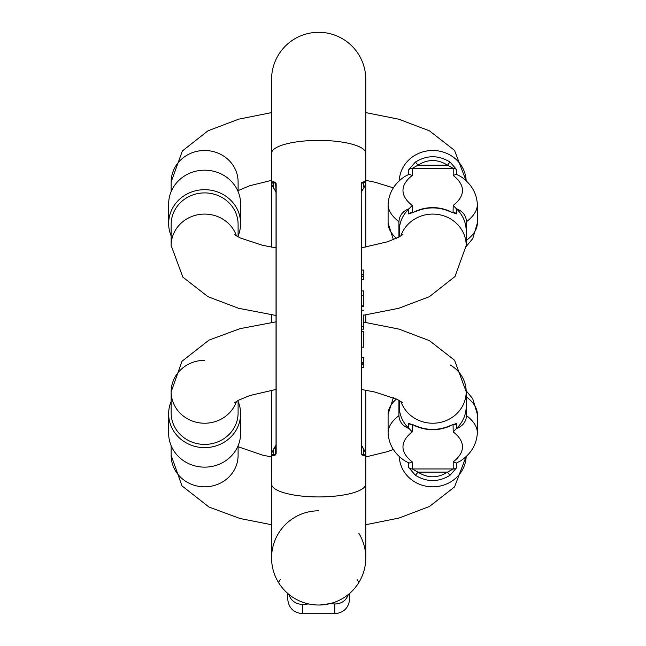 <?xml version="1.0" encoding="UTF-8"?>
<svg xmlns="http://www.w3.org/2000/svg" width="646" height="646" viewBox="0 0 646 646"><rect width="100%" height="100%" fill="white"/><g stroke="black" fill="none" stroke-linecap="round" stroke-linejoin="round"><path stroke-width="0.97" d="M408.684 174.412L408.684 169.785L415.37 162.081C426.941 154.967 438.513 154.967 450.076 162.081L456.77 169.785L456.77 174.412M400.843 235.976A33.471 31.452 -0 0 1 437.883 214.464A33.471 31.452 -0 0 1 466.194 245.545L466.194 230.985A33.471 31.452 180 0 0 456.77 209.11L456.77 213.947L450.076 211.622C438.513 206.672 426.941 206.672 415.37 211.622L408.684 213.947L408.684 209.11A33.471 31.452 180 0 0 399.252 230.985L399.252 236.896M236.509 235.976A33.471 31.452 180 0 0 199.477 214.464A33.471 31.452 180 0 0 171.158 245.545L171.158 224.356A33.471 31.452 0 0 1 204.629 192.904A33.471 31.452 0 0 1 238.099 224.356L238.099 236.896M398.913 237.074L398.913 221.667A122.877 42.03 180 0 1 388.101 204.427L388.101 223.064A122.877 42.03 0 0 0 396.458 238.301M415.37 162.081A4.958 0.493 55.4 0 1 417.938 165.206L412.245 168.372L412.245 175.478L409.104 174.258L404.695 176.528C394.318 183.601 388.787 192.896 388.101 204.427M408.684 209.11A4.958 4.659 0 0 1 409.104 208.739C402.813 211.056 399.422 215.368 398.913 221.667M409.104 208.739L412.245 205.42L412.382 212.72M453.064 212.72L453.209 205.42L456.342 208.739A4.958 4.659 0 0 1 456.77 209.11M466.194 243.114L466.533 221.667C466.041 215.384 462.641 211.072 456.342 208.739M453.209 205.42A108.003 36.943 0 0 0 453.209 175.478L456.342 174.258L460.751 176.536C471.176 183.682 476.708 192.976 477.354 204.427A122.877 42.03 180 0 1 466.533 221.667M453.209 175.478L453.209 168.372L447.508 165.206C437.657 158.989 427.797 158.989 417.938 165.206L447.508 165.206A4.958 0.493 124.6 0 1 450.076 162.081M412.689 212.776L415.903 211.089A4.958 2.18 -114.2 0 0 415.37 211.622M450.076 211.622A4.958 2.18 -65.8 0 0 449.535 211.08L452.773 212.776M240.611 223.5L240.611 203.991A35.982 33.81 180 0 0 204.629 170.181A35.982 33.81 180 0 0 168.646 203.991L168.646 223.5A35.982 33.81 0 0 1 204.629 189.69A35.982 33.81 0 0 1 240.611 223.5A35.982 33.81 0 0 1 238.099 235.903M171.158 235.903A35.982 33.81 0 0 1 168.646 223.5M238.099 400.431L238.099 412.964A33.471 31.452 180 0 1 204.629 444.416A33.471 31.452 180 0 1 171.158 412.964L171.158 391.775A33.471 31.452 180 0 1 204.629 360.323M399.252 400.431L399.252 406.334A33.471 31.452 -0 0 0 408.684 428.217L408.684 423.38L415.37 425.698C426.941 430.648 438.513 430.648 450.076 425.698L456.77 423.38L456.77 428.217A33.471 31.452 -0 0 0 466.194 406.334L466.194 391.775A33.471 31.452 -0 0 0 450.076 364.885M456.77 462.916L456.77 467.534L450.076 475.246C438.513 482.352 426.941 482.352 415.37 475.246L408.684 467.534L408.684 462.916M171.158 445.732L171.158 455.373L181.978 485.873L208.957 507.021L239.9 518.472L271.57 524.722M398.913 400.245L398.913 415.653C399.406 421.943 402.805 426.247 409.104 428.581A4.958 4.659 180 0 1 408.684 428.217M412.39 424.608L412.245 431.899L409.104 428.581M412.245 431.899A108.003 36.943 180 0 0 412.245 461.85L409.104 463.069L404.695 460.792C394.27 453.645 388.739 444.343 388.101 432.893A122.877 42.03 0 0 1 398.913 415.653M450.076 475.246A4.958 0.493 -124.6 0 1 447.508 472.121L453.209 468.956L453.209 461.85L456.342 463.069L460.76 460.792C471.128 453.726 476.659 444.424 477.354 432.893A122.877 42.03 0 0 0 466.533 415.653C466.032 421.959 462.633 426.263 456.342 428.581L453.209 431.899L453.064 424.608M456.77 428.217A4.958 4.659 180 0 1 456.342 428.581M466.186 390.814L472.719 398.671L477.354 414.256A122.877 42.03 180 0 0 466.533 397.015L466.533 415.653M466.533 397.015L466.194 394.189M415.37 425.698A4.958 2.18 114.2 0 0 415.919 426.239L412.673 424.551M452.765 424.551L449.543 426.239A4.958 2.18 65.8 0 0 450.076 425.698M412.245 461.85L412.245 468.956L417.938 472.121C427.797 478.339 437.657 478.339 447.508 472.121L417.938 472.121A4.958 0.493 -55.4 0 1 415.37 475.246M238.099 401.416A35.982 33.81 180 0 1 240.611 413.828A35.982 33.81 180 0 1 204.629 447.638A35.982 33.81 180 0 1 168.646 413.828A35.982 33.81 180 0 1 171.158 401.416M168.646 413.828L168.646 433.329A35.982 33.81 0 0 0 204.629 467.139A35.982 33.81 0 0 0 240.611 433.329L240.611 413.828M361.324 367.275L363.803 367.275L363.803 364.522L361.324 364.522L361.324 362.559L363.803 362.559L363.803 357.569L361.324 357.496L363.803 357.569M363.803 326.521L361.324 326.521L361.324 329.161L363.803 329.161L363.803 314.844M361.324 279.75L363.803 279.823L361.324 279.75M363.803 183.424L363.803 187.057L363.803 183.424L364.489 181.615L361.946 182.342L361.203 183.69L361.687 446.015A1.244 0.929 -33.9 0 1 361.93 446.386M363.803 331.446L361.324 331.366L363.803 331.446L363.803 347.16L361.324 347.16M289.166 594.627L288.754 594.296C290.975 600.78 295.577 604.155 302.562 604.414L302.562 613.7C293.526 612.82 288.568 607.862 287.688 598.826L287.688 593.391A47.11 47.11 0 0 1 287.688 522.436A47.11 47.11 0 0 0 271.57 557.918L271.595 452.983M302.562 613.7L334.79 613.7L334.79 603.986C341.524 603.848 346.038 600.691 348.339 594.506L348.388 594.473M318.68 32.3A47.11 47.11 0 0 0 271.57 79.41A47.11 47.11 0 0 1 318.68 32.3A47.11 47.11 0 0 0 271.57 79.41A47.11 47.11 0 0 1 318.68 32.3A47.11 47.11 0 0 1 365.781 79.41A47.11 47.11 0 0 0 318.68 32.3A47.11 47.11 0 0 1 365.781 79.41A47.11 47.11 0 0 0 318.68 32.3M271.57 557.918L271.57 484.056A47.11 12.88 180 0 0 318.68 496.935A47.11 12.88 180 0 0 365.781 484.056L365.781 557.918A47.11 47.11 0 0 1 349.672 593.391L349.672 598.826C348.783 607.862 343.825 612.82 334.79 613.7M349.252 593.747A47.11 47.11 0 0 1 324.486 604.664A47.11 47.11 0 0 0 349.252 593.747M319.851 605.011A47.11 47.11 0 0 0 323.573 604.769A47.11 47.11 0 0 1 319.851 605.011L330.251 603.582L334.79 603.986M313.948 604.785A47.11 47.11 0 0 1 288.1 593.747A47.11 47.11 0 0 0 313.948 604.785L308.845 603.986L302.562 604.414M288.1 522.081A47.11 47.11 0 0 1 318.68 510.808A47.11 47.11 0 0 0 288.1 522.081M365.765 452.983L364.489 455.705L361.946 454.978A1.244 1.13 -65.1 0 0 361.687 454.017L361.946 454.978M273.557 187.057L273.557 183.424L273.21 187.283L275.672 191.305A1.244 0.929 146.1 0 1 275.519 191.135L276.036 192.516L276.036 453.516L276.036 183.811L276.036 192.516L275.672 183.303L273.21 182.535L272.862 181.615L275.406 182.342L276.157 183.69L276.157 453.629L275.406 454.978L272.862 455.705L271.57 453.298L273.201 450.052M349.672 593.391A47.11 47.11 0 0 0 365.781 557.918A47.11 47.11 0 0 1 358.885 582.458L357.133 579.64L358.885 582.458A47.11 47.11 0 0 0 365.781 557.918A47.11 47.11 0 0 1 278.466 582.458A47.11 47.11 0 0 1 278.466 533.378A47.11 47.11 0 0 0 278.466 582.458A47.11 47.11 0 0 1 278.466 533.378A47.11 47.11 0 0 0 278.466 582.458L280.227 579.64M358.885 582.458A47.11 47.11 0 0 0 358.885 533.378A47.11 47.11 0 0 1 358.885 582.458M363.803 450.27L363.803 453.896L363.803 450.27L364.489 450.876M273.557 453.896L273.557 450.27L273.557 453.896L272.862 455.705M364.489 455.705L363.803 453.896M361.324 183.811L361.687 191.305L364.142 187.283L363.803 187.057M272.862 450.876L273.21 450.036L273.557 450.27M273.21 182.535L273.557 183.424M276.157 453.629L275.672 454.017A1.244 1.13 65.1 0 0 275.406 454.978M275.422 446.386A1.244 0.929 33.9 0 1 275.672 446.015L276.157 444.69M275.406 182.342A1.244 1.13 -65.1 0 0 275.672 183.303L276.157 183.69M272.983 186.993L275.519 191.143A1.244 0.929 146.1 0 1 275.422 190.933M272.862 186.452L273.21 187.283M364.368 186.993L361.833 191.143A1.244 0.929 33.9 0 1 361.687 191.305L361.324 192.516L361.833 191.143A1.244 0.929 33.9 0 0 361.93 190.933M361.946 182.342A1.244 1.13 65.1 0 1 361.687 183.303L364.142 182.535M364.142 187.283L364.489 186.452M361.324 270.052L363.803 270.052L363.803 279.75M363.803 274.235L361.324 274.235M363.803 274.857L361.324 274.857M361.324 290.942L363.803 290.942L363.803 306.535L361.324 306.535M363.803 305.897L361.324 305.897M363.803 295.4L361.324 295.4M363.803 364.522L363.803 363.181L361.324 363.181M363.803 363.181L363.803 362.559M238.099 191.587L238.099 181.946A33.471 31.452 180 0 0 204.629 150.494A33.471 31.452 180 0 0 171.158 181.946L171.158 191.587M399.268 180.977A33.471 31.452 -0 0 1 432.723 150.494A33.471 31.452 -0 0 1 466.178 180.977M456.77 169.785A4.958 4.659 180 0 0 453.209 168.372L412.245 168.372A4.958 4.659 0 0 0 408.684 169.785M412.245 175.478A108.003 36.943 0 0 0 412.245 205.42M408.684 213.947A4.958 4.659 0 0 1 412.245 212.526L412.818 212.526M452.636 212.526L453.209 212.526A4.958 4.659 180 0 1 456.77 213.947M466.533 240.304A122.877 42.03 0 0 0 477.354 223.064L472.767 238.568L466.186 246.506M236.509 401.352A33.471 31.452 180 0 1 199.477 422.855A33.471 31.452 180 0 1 171.158 391.775L181.978 361.284L208.957 340.127L239.9 328.685L276.036 321.845M400.843 401.344A33.471 31.452 -0 0 0 437.875 422.855A33.471 31.452 -0 0 0 466.194 391.775L454.55 360.242L429.453 340.676L398.953 329.089L363.803 322.16M399.268 456.342A33.471 31.452 -0 0 0 432.723 486.826A33.471 31.452 -0 0 0 466.178 456.342M238.099 445.732L238.099 455.373A33.471 31.452 180 0 1 204.629 486.826A33.471 31.452 180 0 1 171.158 455.373M453.209 461.85A108.003 36.943 180 0 0 453.209 431.899M456.77 423.38A4.958 4.659 180 0 1 453.209 424.793L452.636 424.793M412.818 424.793L412.245 424.793A4.958 4.659 0 0 1 408.684 423.38M408.684 467.534A4.958 4.659 0 0 0 412.245 468.956L453.209 468.956A4.958 4.659 180 0 0 456.77 467.534M396.458 399.026A122.877 42.03 180 0 0 388.101 414.256L388.101 432.893M287.688 593.391A47.11 47.11 0 0 1 278.466 582.458M365.781 79.41L365.781 153.264A47.11 12.88 180 0 0 318.68 140.392A47.11 12.88 180 0 0 271.57 153.264L271.57 79.41M364.489 181.615L365.765 184.344M361.203 183.69L361.203 453.629M271.595 184.336L272.862 181.615M364.142 450.036L361.687 446.015L361.687 454.017L364.142 454.784M273.21 454.784L275.672 454.017L275.672 446.015L273.21 450.036M363.803 276.553L361.324 276.553M393.374 187.857L374.995 182.237L365.781 180.355M271.57 180.355L249.824 185.709L238.099 190.602M171.158 181.946L182.35 150.97L208.02 130.783L238.794 119.147L271.57 112.598M365.781 112.598L398.881 119.235L429.388 130.807L454.501 150.348L466.186 180.985M466.194 245.545L455.002 276.52L429.332 296.708L398.558 308.344L363.803 315.159M276.036 315.474L238.479 308.255L207.964 296.684L182.858 277.142L171.158 245.545M234.433 234.498L240.078 237.906L262.365 245.254L276.036 247.886M361.324 247.886L387.527 241.782L398.897 237.082L402.934 234.49M393.374 239.642L388.101 223.064M477.354 223.064L477.354 204.427M449.543 211.089C438.335 206.445 427.119 206.445 415.903 211.089M402.918 402.821L397.274 399.414L374.995 392.065L361.324 389.433M276.036 389.433L249.824 395.546L238.455 400.237L234.425 402.829M238.099 446.725L262.365 455.083L271.57 456.964M365.781 456.964L387.527 451.611L393.374 449.471M365.781 524.722L398.953 518.068L429.453 506.48L454.55 486.914L466.186 456.334M388.101 414.256L393.374 397.686M477.354 414.256L477.354 432.893M415.903 426.239C427.119 430.874 438.335 430.874 449.543 426.239M271.57 314.893L271.57 322.427M365.781 314.893L365.781 322.427M271.57 159.344L271.57 247.135M365.781 159.344L365.781 247.135M365.781 477.983L365.781 390.184M271.57 477.983L271.57 390.184M271.57 153.264L271.57 184.029L273.201 187.267M365.781 153.264L365.781 184.029M365.781 484.056L365.781 453.29M272.983 450.335L276.036 444.811M365.773 453.29L364.158 450.052M364.368 450.335L361.324 444.811M364.158 187.267L365.773 184.029M363.803 310.193L361.324 310.193"/></g></svg>
